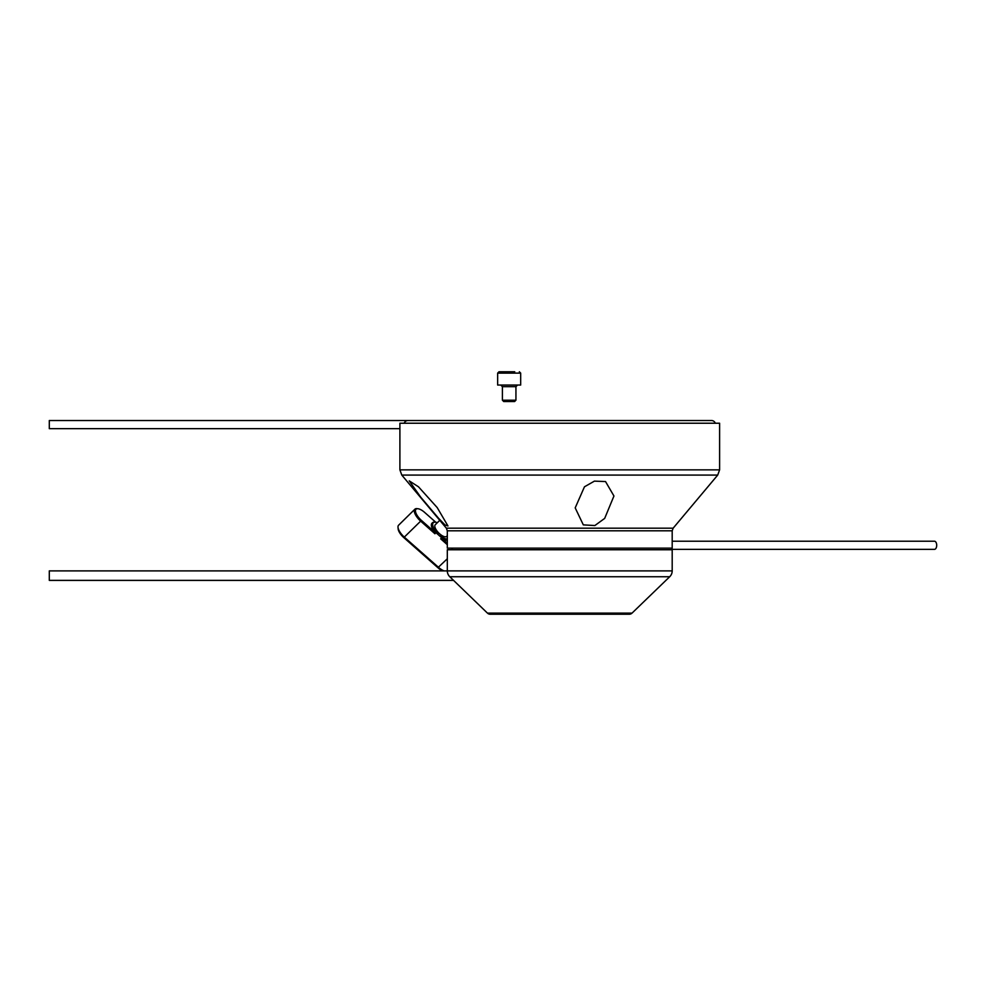 <?xml version="1.0" encoding="UTF-8"?>
<svg xmlns="http://www.w3.org/2000/svg" width="986" height="986" viewBox="0 0 986 986"><rect width="100%" height="100%" fill="white"/><g stroke="black" fill="none" stroke-linecap="round" stroke-linejoin="round"><path stroke-width="1.48" d="M671.786 549.35L934.481 549.35A4.067 2.219 -90 0 0 936.7 545.295A4.067 2.219 -90 0 0 934.481 541.228L672.193 541.228M404.433 422.686A4.067 4.067 0 0 1 408.019 420.529L49.3 420.529L49.3 428.651L399.897 428.651M715.072 422.686A4.067 4.067 0 0 0 711.473 420.529L408.019 420.529M515.937 400.205L514.581 401.561L503.747 401.561L502.392 400.205L515.937 400.205L515.937 386.66L502.392 386.66L502.392 400.205M520.682 385.033L497.647 385.033L520.682 385.033L520.682 373.115L497.647 373.115L499.002 371.759L514.741 371.759M508.813 371.759L499.002 371.759M399.897 423.228L719.607 423.228L399.897 423.228L399.897 469.854L401.795 475.079L717.709 475.079L673.142 528.188L446.362 528.188L401.795 475.079M672.193 548.142L447.311 548.142L672.193 548.142L672.193 530.801L447.311 530.801L447.311 548.142M584.464 486.801L594.41 481.131L605.527 481.55L613.945 495.995L604.677 518.402L594.854 525.55L583.318 524.872L575.195 507.876L584.464 486.801M438.696 518.402L445.006 524.946L447.964 525.982L437.205 507.593L418.483 486.801L409.215 480.848L420.825 497.301L438.696 518.402M447.311 549.757L672.193 549.757L447.311 549.757L447.311 570.894A8.122 8.122 0 0 0 449.789 576.736L487.441 613.107L632.051 613.107L669.704 576.736L449.789 576.736M632.051 613.107A4.067 4.067 0 0 1 629.228 614.241L490.276 614.241A4.067 4.067 0 0 1 487.441 613.107M672.193 549.757L672.193 570.894A8.122 8.122 0 0 1 669.704 576.736M439.768 520.325L435.245 524.774A8.122 3.254 45.5 0 0 434.925 525.267A8.122 3.254 45.5 0 0 439.127 533.352A8.122 3.254 45.5 0 0 446.646 536.372L447.311 535.706M447.311 539.724A11.512 4.597 -134.5 0 1 441.74 537.801L435.985 532.711A11.512 4.597 -134.5 0 1 432.065 523.393A11.512 4.597 -134.5 0 1 432.509 522.716L431.979 523.233A11.512 4.597 45.5 0 0 431.535 523.923A11.512 4.597 45.5 0 0 434.271 531.75L434.925 533.759L420.763 521.249A10.834 4.326 -134.5 0 1 414.465 509.836A10.834 4.326 -134.5 0 1 414.884 509.195A10.834 4.326 -134.5 0 1 416.992 508.64L417.928 508.739A10.02 4.006 45.5 0 0 415.599 509.848A10.02 4.006 45.5 0 0 421.416 520.398L434.271 531.75M432.509 522.716A11.512 4.597 -134.5 0 1 434.752 522.124A11.512 4.597 -134.5 0 1 435.072 522.173M447.311 544.691L440.68 538.837L442.652 539.157A11.512 4.597 45.5 0 0 447.311 540.131M442.652 539.157L447.311 543.261M435.985 532.711L434.925 533.759M443.034 570.894A9.478 3.796 -134.5 0 1 437.883 567.702L403.804 537.604A9.478 3.796 -134.5 0 1 398.147 528.89L398.011 527.313A10.834 4.326 45.5 0 0 404.47 537.271L438.56 567.369A10.834 4.326 45.5 0 0 444.082 570.894M435.775 522.247L424.609 512.387A10.02 4.006 45.5 0 0 417.928 508.739M440.68 538.837L441.74 537.801M440.495 536.027A10.969 4.388 45.5 0 0 447.311 538.96M437.34 522.716A10.969 4.388 45.5 0 0 435.381 522.198A10.969 4.388 45.5 0 0 437.944 533.783M452.438 549.214L451.822 548.672M414.884 509.195L398.59 525.218A10.834 4.326 45.5 0 0 398.171 525.858A10.834 4.326 45.5 0 0 398.011 527.313M672.193 570.894L49.3 570.894L49.3 580.384L453.56 580.384M719.607 423.228L719.607 469.854L399.897 469.854M421.416 520.398L403.804 537.604M437.883 567.702L447.311 558.766M515.937 386.66L517.293 385.304M497.647 373.115L497.647 385.033M520.682 373.115L519.326 371.759M502.392 386.66L501.036 385.304M673.142 528.188L672.193 530.801M446.362 528.188L447.311 530.801M719.607 469.854L717.709 475.079M435.381 522.198L434.752 522.124"/></g></svg>
